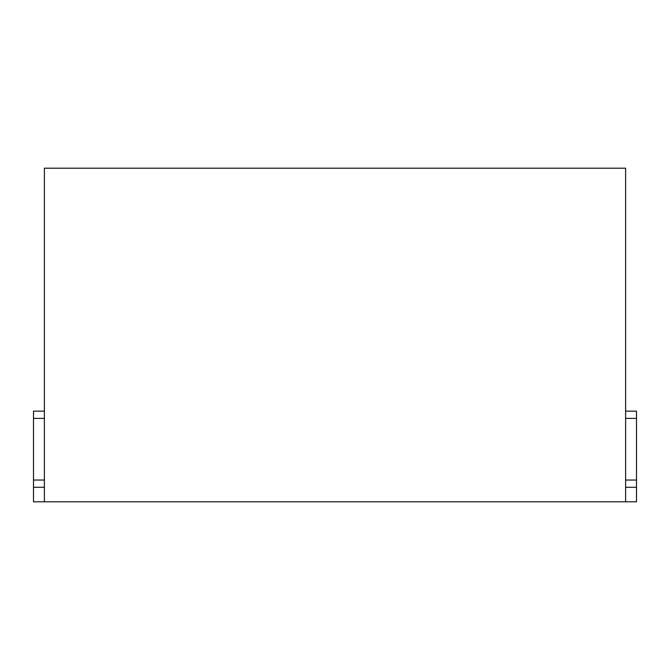 <?xml version="1.0" encoding="UTF-8"?>
<svg xmlns="http://www.w3.org/2000/svg" width="670" height="670" viewBox="0 0 670 670"><rect width="100%" height="100%" fill="white"/><g stroke="black" fill="none" stroke-linecap="round" stroke-linejoin="round"><path stroke-width="1" d="M44.379 487.291L33.5 487.291L33.5 501.796L44.379 501.796L44.379 168.204L625.621 168.204L625.621 501.796L636.5 501.796L636.5 480.038L625.621 480.038M625.621 418.398L636.5 418.398L636.5 411.146L625.621 411.146M636.5 418.398L636.5 480.038M33.5 487.291L33.5 411.146L44.379 411.146M44.379 480.038L33.5 480.038M44.379 501.796L625.621 501.796M625.621 487.291L636.5 487.291M44.379 418.398L33.5 418.398"/></g></svg>
